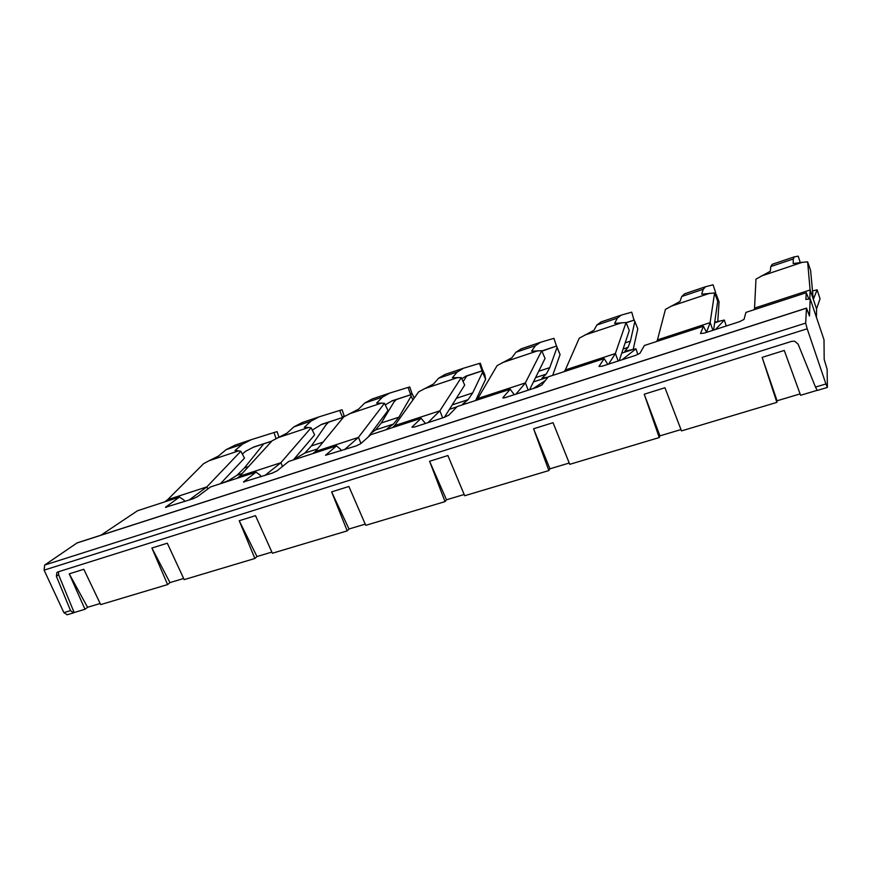 <?xml version="1.0" encoding="UTF-8"?>
<svg xmlns="http://www.w3.org/2000/svg" width="871" height="871" viewBox="0 0 871 871"><rect width="100%" height="100%" fill="white"/><g stroke="black" fill="none" stroke-linecap="round" stroke-linejoin="round"><path stroke-width="1.31" d="M607.795 364.383L604.18 358.612L548.295 376.827L541.795 385.026L537.255 387.236L505.681 397.47C503.503 398.123 502.6 398.167 502.937 397.59L510.221 389.25L457.242 406.517L448.848 415.129L444.221 417.383L414.313 427.084L411.885 427.193L421.107 418.298L370.817 434.694L360.703 443.709L356.043 445.963L325.514 455.283L336.489 445.876L288.682 461.467L277.032 470.841L272.34 473.084L243.477 481.946L256.041 472.115L210.532 486.943L197.51 496.633L192.796 498.865L165.446 507.303L179.437 497.08L137.498 510.754L100.938 535.208M514.238 394.705L510.221 389.25M425.484 423.458L421.107 418.298M69.234 573.847L84.999 609.297L87.568 607.283L69.234 573.847L83.823 569.296L100.688 604.605L167.613 584.583L151.892 548.022L167.297 543.21L184.184 579.629L254.887 558.485L239.22 520.738L255.508 515.654L272.394 553.248L347.202 530.875L331.633 491.875L348.89 486.475L365.744 525.333L445.027 501.62L429.588 461.271L447.89 455.544L464.689 495.741L548.85 470.569L533.585 428.772L553.052 422.696L569.743 464.319L659.249 437.558L644.224 394.215L664.954 387.737L681.492 430.905L776.867 402.38L762.147 357.371L784.259 350.458L800.601 395.282L817.096 390.35M58.575 571.724L58.586 574.718L74.155 612.531L84.999 609.297M87.568 607.283L100.165 603.505M167.613 584.583L169.965 582.601L151.892 548.022M169.965 582.601L183.661 578.507M254.887 558.485L256.978 556.547L239.22 520.738M256.978 556.547L271.872 552.083M347.202 530.875L348.999 528.991L331.633 491.875M348.999 528.991L365.232 524.124M445.027 501.62L446.496 499.791L429.588 461.271M446.496 499.791L464.167 494.499M548.85 470.569L549.939 468.805L533.585 428.772M549.939 468.805L569.231 463.034M659.249 437.558L659.924 435.87L644.224 394.215M659.924 435.87L680.98 429.566M800.101 393.899L777.063 400.791L762.147 357.371M777.063 400.791L776.867 402.38M805.915 299.461L810.182 298.797L823.999 339.723L824.184 359.462L827.123 369.217L827.396 387.421L825.926 383.969L815.496 387.094L798.13 344.154L794.657 341.225L791.761 341.323L57.954 571.909L56.865 572.574L56.386 576.275L70.54 610.625L73.48 612.857L74.155 612.531M815.496 387.094L817.281 390.448M261.006 476.764L260.396 475.337L256.041 472.115M341.182 450.775L340.572 449.316L336.489 445.876M706.577 332.374L703.42 326.266L644.377 345.504L639.945 353.288L635.558 355.39L602.177 366.201L598.965 366.451L604.18 358.612M808.909 299.178L806.252 292.732L745.914 312.406L744.03 319.417L739.577 321.671L704.236 333.125L700.502 333.528L703.42 326.266M67.187 614.741L63.877 612.629L44.094 570.146L44.671 565.05L77.203 542.84L806.502 308.094L809.475 316.01L810.182 298.797M44.094 570.146L807.188 328.781L825.926 383.969M807.188 328.781L805.664 323.097L44.671 565.05M76.746 543.058L806.459 308.192L805.664 323.097M184.652 501.5L184.042 500.117L179.437 497.08M805.871 299.363L806.252 292.732M816.541 308.846L820.047 298.786L817.129 289.803L812.512 291.001M816.432 317.316L816.573 308.944L810.172 289.956L754.536 308.116L755.974 279.134L770.334 271.208L770.781 266.559L793.274 258.992L793.176 263.554L802.256 262.334L761.178 276.074M810.095 289.989L807.635 261.866L802.256 262.334M813.34 299.374L817.129 289.803M813.264 299.134L810.596 270.38L807.635 261.866M800.297 262.607L798.195 256.15L794.319 256.858L793.274 258.992M794.319 256.858L772.207 264.305L770.781 266.559M810.172 289.956L809.79 298.927M754.221 309.695L754.613 308.094M726.262 325.994L724.313 320.049L714.732 322.205M715.57 329.456L724.313 320.049M719.696 321.214L714.634 322.858M716.06 296.848L716.234 294.365L719.065 301.899L717.769 321.595M712.913 330.316L710.192 322.597L657.485 339.875M656.614 341.519L657.54 339.777M710.192 322.597L706.512 332.199M713.61 330.087L717.693 301.181L714.59 292.961L701.699 294.191L703.18 289.281L681.753 296.488L679.968 301.475L665.444 309.379L657.463 339.81M716.234 294.365L714.688 293.222M710.115 322.618L714.59 292.961M715.037 293.102L715.712 292.863L713.066 284.795L705.706 286.69L703.18 289.281M715.712 292.863L714.677 293.179M709.789 293.266L670.703 306.342M705.706 286.69L684.628 293.788L681.753 296.488M637.844 354.508L635.972 348.825L624.834 351.155L628.045 347.377L623.124 348.988M622.112 359.745L635.972 348.825M631.867 349.837L621.742 353.136M628.045 347.377L630.419 341.127L634.861 321.508L637.801 328.824L633.173 349.521M618.17 361.019L615.405 353.528L565.388 369.914M564.027 371.699L565.431 369.848M615.405 353.528L608.622 364.111M630.419 341.127L625.171 342.858M619.227 360.681L629.287 330.501L626.053 322.542L614.61 323.37L617.332 318.144L596.907 325.014L593.902 330.305L579.259 338.177L565.366 369.87M634.861 321.508L634.001 320.169L626.162 322.793M615.34 353.561L626.053 322.542M634.001 320.169L631.736 312.166L621.208 315.139L617.332 318.144M634.328 320.049L626.097 322.651M621.785 322.706L584.55 335.161M621.208 315.139L601.099 321.911L596.907 325.014M548.055 377.143L541.904 378.21L546.237 374.127L535.578 377.611M533.313 388.52L545.377 380.518M548.033 377.165L533.455 381.912M546.237 374.127L549.753 367.627L557.037 347.475L560.064 354.573L552.682 375.401M528.207 390.175L525.431 382.902L477.885 398.461M476.089 400.366L477.939 398.406M525.431 382.902L515.926 394.149M549.753 367.627L538.724 371.253M529.601 389.718L545.05 358.427L541.718 350.719L531.593 351.176L535.436 345.678L515.937 352.232L511.832 357.796L497.091 365.635L477.874 398.428M560.064 354.573L556.21 345.188M557.037 347.475L556.482 346.07L542.644 350.686M525.355 382.924L541.718 350.719M556.482 346.07L553.945 338.34L540.543 342.292L535.436 345.678M556.493 346.048L541.925 351.187M537.93 350.752L502.425 362.63M540.543 342.292L521.326 348.77L515.937 352.232M466.856 403.382L462.751 404.024L468.108 399.669L452.245 404.863M456.894 406.866L449.447 409.294M468.108 399.669L472.659 392.952L482.523 372.331L485.637 379.233L475.599 400.529M442.697 417.884L439.888 410.818L394.65 425.614M392.473 427.628L394.705 425.571M439.888 410.818L427.955 422.653M485.637 379.233L484.788 374.661L482.327 369.206L482.262 370.861L466.823 376.022L463.089 381.542M472.659 392.952L456.371 398.308M444.384 417.329L464.7 385.069L461.282 377.6L452.365 377.72L457.231 371.971L438.603 378.232L433.497 384.035L418.679 391.83L394.639 425.592M482.523 372.331L479.486 363.403L480.357 363.261L482.327 369.206M439.833 410.84L461.282 377.6M481.99 370.937L466.05 376.076L461.793 378.733M466.823 376.022L465.408 376.479M457.928 377.513L424.035 388.847M479.486 363.403L463.448 368.248L457.231 371.971M463.448 368.248L445.07 374.432L438.603 378.232M390.731 428.194L387.116 428.695L393.409 424.101L375.597 429.926L371.068 433.159M370.404 435.065L369.413 435.38M393.409 424.101L398.896 417.187L411.123 396.142L412.919 399.92M360.975 443.47L358.482 437.394L315.378 451.494M312.841 453.595L315.433 451.45M358.482 437.394L344.361 449.752M414.237 398.08L411.743 392.821L411.123 394.628L396.316 399.571L394.084 401.825L381.302 422.968L375.597 429.926M398.896 417.187L381.302 422.968M368.15 437.068L387.987 410.513L384.47 403.262L376.675 403.066L382.478 397.1L364.655 403.088L358.645 409.109L343.762 416.861L315.378 451.461M411.123 396.142L408.129 387.41L409.805 386.996L411.743 392.821M358.417 437.416L384.47 403.262M385.265 404.895L392.266 400.736L410.589 394.792M396.316 399.571L391.612 401.106M381.531 403.066L349.14 413.899M408.129 387.41L389.707 393.082L382.478 397.1M389.707 393.082L372.113 399.005L364.655 403.088M293.679 459.54L304.85 453.051L317.447 448.935M282.487 466.453L280.908 462.719L239.786 476.143L272.122 440.802L287.038 433.094L293.875 426.888L310.947 421.15L304.295 427.313L308.508 427.498L277.511 437.863M236.945 478.331L239.852 476.121M280.908 462.719L264.817 475.522M344.502 416.458L344.023 415.478L342.88 417.416L328.683 422.163L326.298 424.449L311.404 445.93L304.85 453.051M323.054 442.098L311.404 445.93M293.342 459.953L314.649 434.836L311.067 427.792L308.508 427.498M342.793 418.047L339.69 410.448L342.107 409.773L344.023 415.478M280.843 462.741L311.067 427.792M312.254 430.132L321.595 424.34L342.107 417.666M328.683 422.163L320.974 424.689M339.69 410.448L319.091 416.85L310.947 421.15M319.091 416.85L302.237 422.522L293.875 426.888M189.04 500.085L206.895 486.878L167.689 499.671L164.499 501.957M220.472 483.699L244.479 458.102L240.832 451.254L238.621 450.873L208.942 460.792L218.479 456.066L226.068 449.686L242.421 444.188L235.007 450.525L238.621 450.873M167.635 499.693L203.553 463.72L208.942 460.792M206.841 486.889L240.832 451.254M242.334 454.085L245.491 451.341L253.875 446.975L271.85 441.096M206.895 486.878L207.81 488.969M276.053 438.657L273.995 432.549L251.403 439.637L242.421 444.188M222.061 483.187L228.997 480.28L237.075 475.218L242.149 473.563M251.403 439.637L235.246 445.081L226.068 449.686M271.785 441.172L253.265 447.291M278.949 437.144L277.098 431.646L273.995 432.549M263.728 443.862L244.392 467.945L237.075 475.218M248.529 466.584L244.392 467.945M56.386 576.275L58.586 574.718M70.54 610.625L63.877 612.629M166.143 507.445L165.893 506.889M244.043 482.164L243.804 481.619M57.617 572.04L56.865 572.574M827.396 387.421L817.205 390.469M73.502 612.857L66.98 614.806"/></g></svg>
